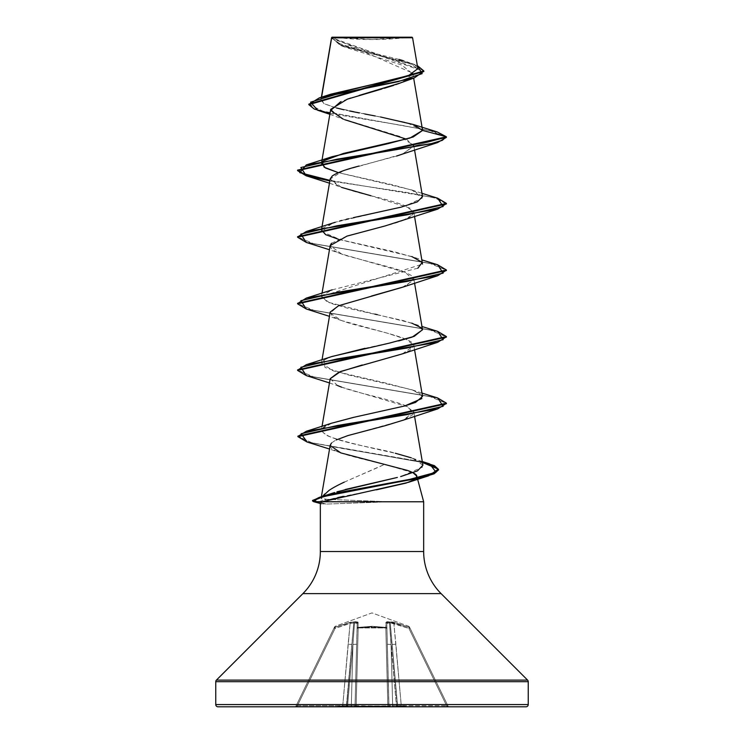 <?xml version="1.0" encoding="UTF-8"?>
<svg xmlns="http://www.w3.org/2000/svg" width="744" height="744" viewBox="0 0 744 744"><rect width="100%" height="100%" fill="white"/><g stroke="black" fill="none" stroke-linecap="round" stroke-linejoin="round"><path stroke-width="0.56" stroke-dasharray="3.72 2.79" d="M335.07 628.42L334.707 627.397L334.065 627.955L335.07 628.42L350.108 623.463L342.742 705.712L297.368 705.712L335.07 628.42L297.368 705.712L342.742 705.712L350.108 623.463L335.07 628.42L334.065 627.955L295.917 706.177L334.605 626.857L295.917 706.177L297.368 705.712L335.07 628.42L297.368 705.712L295.917 706.177L334.065 627.955L335.07 628.42L335.228 626.29L372 612.907L408.772 626.29L409.293 627.397L390.116 621.705L386.834 621.751L385.885 622.449L385.913 627.955L386.936 628.42L385.95 627.397L372.019 626.29L358.05 627.397L358.087 627.955L358.115 622.449L356.013 621.705L351.326 622.021L334.707 627.397L353.884 621.705L357.873 622.021L358.05 627.397L371.981 626.29L385.95 627.397L385.885 622.449L387.987 621.705L392.674 622.021L409.293 627.397L408.772 626.29L372 612.907L335.228 626.29L334.707 627.397L349.782 622.449L354.553 621.891L358.115 622.449L358.05 627.397L385.95 627.397L385.885 622.449L389.447 621.891L394.218 622.449L409.293 627.397A1.116 1.097 154 0 1 409.935 627.964L448.083 706.177L409.395 626.857L448.083 706.177L446.633 705.712L408.93 628.42L393.892 623.463L401.258 705.712L446.633 705.712L401.258 705.712L393.892 623.463L408.93 628.42L446.633 705.712L408.93 628.42L409.935 627.964L408.93 628.42L446.633 705.712L448.083 706.177L409.935 627.964L408.93 628.42L408.772 626.29L409.293 627.397A1.116 1.097 -26 0 1 409.935 627.964L409.935 627.964A1.116 1.097 -26 0 0 409.293 627.397L408.93 628.42L391.642 622.719L390.237 622.812L397.538 705.777A1.116 1.116 0 0 0 398.654 706.8L397.268 705.824L392.181 644.462L397.538 705.777L392.181 644.462L397.538 705.777L396.431 705.777L396.431 706.8L397.119 706.8L397.166 705.824L396.431 705.777L391.065 644.462L392.674 705.777L396.431 705.777L392.674 705.777L391.065 644.462L396.431 705.777L389.475 622.812L390.237 622.812L389.475 622.812L391.065 644.462L396.431 705.777L397.538 705.777L390.237 622.812L397.538 705.777L401.258 705.712L395.882 644.239L392.181 644.462L395.882 644.239L393.892 623.463L401.258 705.712L397.538 705.777L392.181 644.462L395.882 644.239L392.181 644.462L390.237 622.812L393.892 623.463L394.218 622.449L393.892 623.463L390.237 622.812A1.116 1.06 54.5 0 0 389.447 621.891L390.237 622.812L387.485 622.719L386.806 623.463L388.88 705.898L356.134 706.177L358.18 627.964L372 626.857L385.82 627.964L387.866 706.177L385.82 627.964L372 626.857L358.18 627.964L356.134 706.177L387.866 706.177L385.82 627.964A1.116 0.493 178.5 0 1 386.936 628.42L388.954 705.712L386.936 628.42A1.116 0.493 178.5 0 0 385.913 627.955A1.116 0.493 178.5 0 0 385.82 627.964L387.866 706.177L392.674 705.777L391.065 644.462L387.345 644.239L391.065 644.462L389.475 622.812L391.065 644.462L392.674 705.777L388.954 705.712L387.345 644.239L391.065 644.462L387.345 644.239L386.806 623.463L387.475 622.719L389.475 622.812L389.447 621.891A1.116 1.06 54.5 0 1 390.237 622.812L408.93 628.42L409.935 627.964A1.116 1.097 154 0 0 409.293 627.397L408.93 628.42L409.293 627.397L394.218 622.449L393.892 623.463L394.218 622.449L389.447 621.891L389.475 622.812L386.806 623.463A1.116 1.069 -1.5 0 0 385.885 622.449A1.116 1.069 178.5 0 1 386.806 623.463L386.936 628.42A1.116 1.06 -1.5 0 0 385.95 627.397L386.936 628.42L385.82 627.964L385.95 627.397A1.116 1.06 -1.5 0 1 386.936 628.42L386.806 623.463L390.237 622.812A1.116 1.06 -125.5 0 0 389.447 621.891L389.475 622.812L389.447 621.891L385.885 622.449A1.116 1.069 -1.5 0 1 386.806 623.463A1.116 1.069 178.5 0 0 385.885 622.449L385.82 627.964L358.18 627.964L356.134 706.177L355.046 705.712L357.064 628.42A1.116 0.493 -178.5 0 1 358.18 627.964A1.116 0.493 -178.5 0 0 358.087 627.955A1.116 0.493 -178.5 0 0 357.064 628.42L355.046 705.712L356.134 706.177L358.18 627.964L358.05 627.397L358.18 627.964L357.064 628.42L358.05 627.397L358.18 627.964L385.82 627.964A1.116 0.493 -1.5 0 1 385.913 627.955L385.95 627.397L385.82 627.964L385.95 627.397L358.05 627.397A1.116 1.06 1.5 0 0 357.064 628.42L357.194 623.463L356.525 622.719L354.525 622.812L352.935 644.462L351.326 705.777L347.569 705.777L352.935 644.462L347.569 705.777L351.326 705.777L352.935 644.462L347.569 705.777L346.834 705.824L347.569 705.777L352.935 644.462L354.525 622.812L353.763 622.812L354.525 622.812L352.935 644.462L351.326 705.777L355.046 705.712L356.655 644.239L352.935 644.462L356.655 644.239L357.194 623.463L355.046 705.712L351.326 705.777L352.935 644.462L356.655 644.239L352.935 644.462L354.525 622.812L356.516 622.719L357.194 623.463A1.116 1.069 -178.5 0 1 358.115 622.449A1.116 1.069 1.5 0 0 357.194 623.463L354.525 622.812L354.553 621.891L354.525 622.812L353.763 622.812L346.462 705.777A1.116 1.116 0 0 1 345.356 706.8L346.732 705.824L353.763 622.812L350.108 623.463L342.742 705.712L346.462 705.777L351.819 644.462L346.732 705.824L351.819 644.462L348.118 644.239L351.819 644.462L353.763 622.812L346.462 705.777L342.742 705.712L348.118 644.239L351.819 644.462L348.118 644.239L350.108 623.463L353.763 622.812L354.553 621.891L354.525 622.812L357.194 623.463L357.064 628.42L358.05 627.397A1.116 1.06 -178.5 0 0 357.064 628.42A1.116 1.06 1.5 0 1 358.05 627.397L358.115 622.449A1.116 1.069 -178.5 0 0 357.194 623.463A1.116 1.069 1.5 0 1 358.115 622.449L354.553 621.891A1.116 1.06 -54.5 0 0 353.763 622.812L350.108 623.463L349.782 622.449L350.108 623.463L335.07 628.42L334.065 627.955A1.116 1.107 161.2 0 1 334.707 627.397L335.07 628.42L350.108 623.463L354.525 622.812L354.553 621.891A1.116 1.06 125.5 0 0 353.763 622.812A1.116 1.06 -54.5 0 1 354.553 621.891L349.782 622.449L350.108 623.463L349.782 622.449L334.707 627.397L335.07 628.42M334.67 37.2L372 39.553L409.33 37.2L334.67 37.2L409.33 37.2A297.6 297.6 0 0 1 334.661 37.2L412.018 37.2L334.67 37.2M423.662 551.527L320.339 551.527L423.662 551.527M302.901 593.619L441.099 593.619L302.901 593.619M417.328 478.141L417.468 478.662L417.328 478.141M423.662 501.781L381.681 501.781L423.662 501.781M312.526 500.452L319.381 501.503L382.063 501.503L326.709 499.298L321.324 498.434L322.487 496.415M344.267 482.14L384.592 464.377C358.441 476.746 324.756 488.018 321.324 498.434L322.152 497.113L321.324 498.434C322.729 498.722 319.25 499.01 326.709 499.298L319.381 501.503L319.381 502.061L326.114 504.088L381.681 502.061L326.114 504.088L321.129 503.716L320.339 503.167L322.347 501.781M345.876 706.688L332.54 706.8L346.788 705.74L347.16 706.716L346.788 705.74L332.54 706.8L346.881 706.8L346.788 705.74L347.569 705.777L347.569 706.8L346.881 706.8L449.088 706.8L294.912 706.8L390.07 706.8A1.116 1.116 0 0 1 388.954 705.712L387.866 706.8L387.866 706.177L356.134 706.177L356.134 706.8L355.046 705.712A1.116 1.116 0 0 1 353.93 706.8A1.116 1.116 0 0 0 355.046 705.712A1.116 1.116 0 0 1 353.93 706.8A1.116 1.116 0 0 0 355.046 705.712L351.326 705.777L351.326 706.8L351.326 705.777L346.834 705.824L347.169 706.372M423.82 71.229L414.194 64.877L341.45 45.793L331.638 37.544L412.808 73.163L404.838 81.059M403.397 81.719L400.319 82.993M395.752 84.658L393.734 85.346M384.397 88.248L381.802 89.001M330.689 109.377L341.422 118.426L400.198 136.533L413.813 145.582L403.071 153.869M396.636 156.054L359.11 166.042M330.187 178.913L338.074 186C346.574 189.339 357.836 192.668 371.87 195.988C386.08 199.364 397.38 202.684 405.778 205.976L413.813 212.217L411.86 215.946C407.182 219.303 398.273 222.623 385.132 225.934M346.778 236.173L331.48 243.269M330.187 245.501L330.15 245.901C330.41 249.231 336.074 252.56 347.16 255.88L384.648 265.859C397.919 269.198 406.94 272.527 411.711 275.847L413.813 278.795L406.075 285.826L402.885 287.11M371.433 296.047L338.79 305.617M330.187 312.089L332.066 315.772C335.842 318.813 344.695 322.143 358.617 325.751C384.202 332.41 414.575 339.069 413.85 345.718L409.832 350.526L398.142 355.334L362.319 364.96M414.538 349.634L413.813 345.383L406.419 339.431L387.233 333.145L341.58 320.571L330.224 313.187L338.371 305.793M330.187 378.687L337.776 385.643C352.926 392.358 390.144 399.017 405.471 405.61L413.813 411.981L403.118 420.202M329.462 382.928L341.58 387.159L408.661 407.098L412.976 414.603L402.42 420.453L347.997 435.556M335.06 440.541L331.489 443.033L335.06 440.541M330.169 445.461C328.718 451.794 358.924 458.099 384.592 464.377L413.05 472.756M325.193 495.727L330.113 493.969M331.043 493.663L334.651 492.509M336.92 491.803L345.244 489.496M422.918 465.186L412.269 458.174L395.343 453.254C380.751 448.39 319.855 440.29 321.715 428.953L331.638 423.206M322.031 426.377L321.715 428.953C319.381 429.018 321.287 431.278 327.444 435.752C337.06 439.788 359.696 445.619 395.343 453.254M354.265 417.217L404.69 405.973M422.536 396.394L413.618 390.368L385.569 383.002L333.219 370.865L321.464 363.1L324.058 360.04L324.97 367.471L348.034 374.892L411.832 389.735L421.011 394.134L421.876 398.533M324.179 359.966L331.517 356.664M364.978 348.304L398.57 340.966M422.536 329.806L416.259 324.83L403.127 320.562L347.411 308.156L329.722 303.05L321.464 296.512L422.518 264.092M422.536 263.218L414.808 257.647L394.301 251.788L338.315 239.224M322.282 228.352L335.265 222.27L339.813 220.968M341.775 220.438L346.23 219.322M348.518 218.773L353.261 217.676M422.536 196.63L413.683 190.631L391.837 184.633L338.334 172.636L411.832 189.971L422.322 198.043L404.987 206.125L335.265 222.27M322.282 161.764L322.989 161.076L322.282 161.764M422.573 130.423L406.559 122.546L334.688 107.499L324.17 103.732L320.906 99.975L321.594 97.157L321.269 99.11L326.086 95.995M417.858 68.653L331.619 37.674L412.576 37.758M399.119 59.446L354.786 48.565L338.12 43.115L331.619 37.674L339.078 44.287L359.994 50.713L411.99 63.556L417.328 65.546L364.067 51.708L340.278 44.789L331.647 37.823M331.657 37.898L344.305 46.9L401.63 64.96L412.846 73.991L400.226 83.021M359.175 95.427L350.629 98.069M347.746 99.026L340.678 101.714M329.843 114.297L344.658 119.691M406.41 139.137L413.85 146.084L446.4 137.361L429.855 130.581L317.669 110.261M331.601 37.581L331.48 38.418L423.829 71.508M329.992 113.432L402.076 125.401L433.138 131.381L446.4 137.361L413.85 146.084L402.42 154.101L343.254 170.748L330.169 179.072L341.58 187.395L329.462 183.163M308.862 104.393L323.175 111.284L437.212 131.939L322.366 111.07L308.844 104.114M336.511 107.982L323.826 103.546L321.269 99.11L331.108 94.107M374.567 83.979L383.337 82.119M409.088 75.339L417.84 68.569L406.81 61.808L403.453 60.72M380.519 116.985L375.246 115.98M364.839 114.009L359.268 112.939M349.587 110.996L344.044 109.796M416.789 476.113L414.454 479.648M376.418 489.85L343.282 496.35M337.683 497.624L333.87 498.564M527.589 680.109L216.411 680.109L527.589 680.109M528.24 681.681L215.76 681.681L528.24 681.681M526.008 706.8L217.992 706.8M320.348 503.065L321.166 502.349M408.289 482.372L415.989 478.439M336.149 439.983L347.95 435.566M337.776 385.643L330.169 378.77M402.43 353.865L413.85 345.718M402.43 287.277L413.673 280.256L405.322 272.369L341.58 253.983L330.169 245.622M402.42 220.689L413.255 214.458L410.232 208.227L370.968 195.756M446.4 203.949L435.686 198.192L406.633 192.436L329.843 180.913L405.768 192.296L434.924 197.978L446.372 203.67M306.305 242.423L429.716 263.302L446.372 270.258M306.305 309.011L429.716 329.89L446.372 336.846M306.305 375.599L429.707 396.478L446.372 403.434M307.03 442.001L422.453 462.47L307.058 442.01M313.41 501.614L381.681 502.061L319.381 502.061L326.114 504.088M437.695 198.211L329.936 180.374L437.667 198.202M297.6 236.685L301.655 240.2L313.373 243.716L437.667 264.799M297.6 303.273L301.655 306.788L313.363 310.304L437.667 331.378M297.6 369.861L301.646 373.376L313.354 376.892L437.658 397.966M297.907 436.663L297.907 436.105L311.048 442.55L345.142 448.995L422.35 461.894L311.876 442.764L297.935 436.384M446.4 403.713L442.345 400.198L430.627 396.682L306.333 375.608M446.4 337.125L442.345 333.61L430.637 330.094L306.333 309.02M446.4 270.537L442.355 267.022L430.637 263.506L306.333 242.432M332.168 223.265L321.799 231.589L340.845 239.912L411.832 256.559L421.969 259.907M417.868 268.203L332.168 289.853L321.641 295.917L327.174 301.99L374.781 314.117M377.301 314.647L411.841 323.147L421.969 326.495M421.318 327.816L422.518 329.685M332.159 356.441L324.058 360.04M332.168 423.029L325.007 426.061L321.715 428.953M422.285 461.513L411.237 457.811L421.03 462.508L422.443 467.195L400.663 476.579M330.503 493.839L326.709 495.151M319.381 501.503L326.709 499.298L382.063 501.503L319.381 501.503L312.647 500.712M437.695 397.975L314.275 377.096L297.628 370.14M437.695 331.387L314.284 310.508L297.628 303.552M437.695 264.799L314.293 243.92L297.628 236.964M404.82 37.739L331.619 37.674L331.48 38.418M334.065 627.964L334.065 627.964A1.116 1.097 26 0 1 334.707 627.397L335.228 626.29L334.707 627.397A1.116 1.097 26 0 0 334.065 627.964L334.065 627.955A1.116 1.107 -18.8 0 1 334.707 627.397A1.116 1.097 -154 0 0 334.065 627.964M398.124 706.688L411.46 706.8L397.212 705.74L396.84 706.716L397.212 705.74L411.46 706.8L390.07 706.8A1.116 1.116 0 0 1 388.954 705.712A1.116 1.116 0 0 0 390.07 706.8A1.116 1.116 0 0 1 388.954 705.712A1.116 1.116 0 0 0 390.07 706.8L392.674 706.8L392.674 705.777L388.954 705.712L392.674 705.777L392.674 706.8L396.431 706.8L396.431 705.777L392.674 705.777L397.166 705.824L396.831 706.372M396.84 706.716L411.46 706.8L397.212 705.74L411.46 706.8L398.542 706.8L397.212 705.74L398.654 706.8A1.116 1.116 0 0 1 397.538 705.777L397.705 706.372M397.538 705.777A1.116 1.116 0 0 0 398.654 706.8A1.116 1.116 0 0 1 397.538 705.777A1.116 1.116 0 0 0 398.654 706.8L401.258 706.8L401.258 705.712L397.538 705.777L401.258 705.712L401.258 706.8L446.633 706.8L446.633 705.712L401.258 705.712L446.633 705.712L446.633 706.8L449.088 706.8A1.116 1.116 0 0 1 448.083 706.177L446.633 705.712L448.083 706.177A1.116 1.116 0 0 0 449.088 706.8A1.116 1.116 0 0 1 448.083 706.177A1.116 1.116 0 0 0 449.088 706.8L446.633 706.8L446.633 705.712L446.633 706.8L401.258 706.8L401.258 705.712L401.258 706.8L398.654 706.8A1.116 1.116 0 0 1 397.538 705.777A1.116 1.116 0 0 0 398.654 706.8A1.116 1.116 0 0 1 397.538 705.777L398.644 706.8L397.538 705.777M347.569 706.8L347.569 705.777L355.046 705.712A1.116 1.116 0 0 1 353.93 706.8L347.569 706.8L347.569 705.777M347.16 706.716L332.54 706.8L346.788 705.74L332.54 706.8L345.458 706.8L346.788 705.74L345.346 706.8A1.116 1.116 0 0 0 346.462 705.777A1.116 1.116 0 0 1 345.346 706.8A1.116 1.116 0 0 0 346.462 705.777L342.742 705.712L342.742 706.8L345.346 706.8L342.742 706.8L342.742 705.712L297.368 705.712L297.368 706.8L342.742 706.8L297.368 706.8L297.368 705.712L295.917 706.177A1.116 1.116 0 0 1 294.912 706.8L297.368 706.8L294.912 706.8A1.116 1.116 0 0 0 295.917 706.177A1.116 1.116 0 0 1 294.912 706.8A1.116 1.116 0 0 0 295.917 706.177L297.368 705.712L297.368 706.8L297.368 705.712L342.742 705.712L342.742 706.8L342.742 705.712L346.462 705.777A1.116 1.116 0 0 1 345.346 706.8A1.116 1.116 0 0 0 346.462 705.777A1.116 1.116 0 0 1 345.346 706.8A1.116 1.116 0 0 0 346.462 705.777L346.295 706.372M396.431 706.8L396.431 705.777M392.674 706.8L392.674 705.777M388.954 705.712A1.116 1.116 0 0 0 390.07 706.8A1.116 1.116 0 0 1 388.954 705.712A1.116 1.116 0 0 0 390.07 706.8L387.866 706.8L388.954 705.712L390.07 706.8L388.954 705.712M351.326 706.8L351.326 705.777M387.866 706.8L353.93 706.8A1.116 1.116 0 0 0 355.046 705.712A1.116 1.116 0 0 1 353.93 706.8A1.116 1.116 0 0 0 355.046 705.712L387.866 706.177M356.134 706.8L356.134 706.177M346.462 705.777L345.356 706.8L346.462 705.777M321.38 97.231L320.906 99.975M412.808 73.163L413.664 78.139M321.808 161.299L321.715 161.876M413.813 145.582L414.538 149.87M321.808 227.887L321.715 228.464M413.813 212.217L414.538 216.458M322.031 293.201L321.464 296.512M413.813 278.795L414.538 283.046M322.031 359.789L321.464 363.1M413.813 411.981L414.538 416.222M321.38 496.75L321.157 498.061M344.305 46.9L341.45 45.793M406.81 61.808L411.99 63.556M321.129 503.716L320.339 503.502M340.798 452.891L329.536 449.041M341.58 320.571L329.462 316.339M341.58 253.983L329.462 249.752M411.832 189.971L421.969 193.319M412.232 389.875L421.969 393.083M408.772 626.29L409.395 626.857M335.228 626.29L334.605 626.857M355.046 705.712L353.93 706.8L355.046 705.712"/><path stroke-width="1.12" d="M331.666 37.832L412.576 37.758L412.018 37.2L331.982 37.2L412.018 37.2L412.576 37.758L331.619 37.563L321.594 97.157L331.666 37.832M528.24 704.568L215.76 704.568A2.232 2.232 0 0 0 217.992 706.8L526.008 706.8A2.232 2.232 0 0 0 528.24 704.568L528.24 681.681L215.76 681.681L215.76 704.568L528.24 704.568L215.76 704.568L215.76 681.681L528.24 681.681A2.232 2.232 0 0 0 527.589 680.109L216.411 680.109A2.232 2.232 0 0 0 215.76 681.681A2.232 2.232 0 0 1 216.411 680.109L527.589 680.109L441.099 593.619L302.901 593.619L216.411 680.109L302.901 593.619A59.52 59.52 0 0 0 320.339 551.527A59.52 59.52 0 0 1 302.901 593.619L441.099 593.619A59.52 59.52 0 0 1 423.662 551.527L423.662 501.781L322.347 501.781L423.662 501.781L423.662 551.527A59.52 59.52 0 0 0 441.099 593.619L527.589 680.109A2.232 2.232 0 0 1 528.24 681.681L528.24 704.568A2.232 2.232 0 0 1 526.008 706.8L217.992 706.8A2.232 2.232 0 0 1 215.76 704.568L528.24 704.568M321.38 496.75L330.197 445.2L331.489 443.033L330.169 445.461L340.798 452.891L407.173 470.348C413.524 472.617 416.733 474.542 416.789 476.113L417.328 478.141L416.789 476.113L413.05 472.756M417.468 478.662L423.662 501.781L417.468 478.662M322.487 496.415L329.015 490.445C332.41 488.064 337.497 485.302 344.267 482.14M320.339 503.167L320.339 551.527L423.662 551.527L320.339 551.527L320.348 503.065M347.569 705.777L347.569 706.8M404.838 81.059L403.397 81.719M400.319 82.993L395.752 84.658M393.734 85.346L384.397 88.248M381.802 89.001L347.29 99.185L330.689 109.377L321.808 161.299M403.071 153.869L396.636 156.054M359.11 166.042C345.867 169.381 336.902 172.71 332.215 176.03L330.187 178.913L321.808 227.887M330.169 245.622L347.011 236.099L385.132 225.934L346.778 236.173M331.48 243.269L330.187 245.501L322.031 293.201M402.885 287.11L371.433 296.047M338.79 305.617L330.187 312.089L322.031 359.789M362.319 364.96L338.846 372.186L330.187 378.687L322.031 426.377M403.118 420.202L385.625 425.568L347.997 435.556L336.149 439.983M326.709 495.151L325.193 495.727M330.113 493.969L331.043 493.663M345.244 489.496L397.343 477.443L336.92 491.803M400.663 476.579L417.505 470.868L422.918 465.186L414.538 416.222M331.638 423.206L354.265 417.217M421.876 398.533L404.69 405.973L415.571 402.411L422.536 396.394L414.538 349.634M331.517 356.664L364.978 348.304M398.57 340.966L412.213 337.088L422.536 329.806L414.538 283.046M422.518 264.092L414.538 216.458M338.315 239.224L325.612 234.639L321.464 229.924L322.282 228.352M339.813 220.968L341.775 220.438M346.23 219.322L348.518 218.773M353.261 217.676L401.118 207.148L417.3 201.884L422.536 196.63L414.538 149.87M338.334 172.636L325.481 167.986L321.464 163.336L322.282 161.764L324.142 167.205L338.325 172.636M422.573 130.423L446.4 136.803L297.6 170.097L306.184 175.24L329.936 180.374L299.739 172.645L306.305 164.917L430.627 143.834L442.345 140.318L446.4 136.803L437.184 131.93L446.4 136.803L446.4 137.361L437.686 142.541L337.069 159.188L300.855 167.512L306.314 175.835L329.843 180.913L306.156 175.789L297.6 170.655L446.4 137.361L446.4 136.803L422.573 130.423L413.171 136.989L388.48 143.555L332.159 156.677L322.989 161.076L343.505 153.413L409.916 138.086L422.573 130.423L413.339 124.508L380.519 116.985M326.086 95.995L408.67 75.488L417.858 68.653L412.576 37.758L404.82 37.739M329.843 114.297L317.669 110.261L310.583 102.17L336.902 94.088L414.334 77.906L400.226 83.021L359.175 95.427M350.629 98.069L347.746 99.026M340.678 101.714L330.68 110.438L343.254 119.161M344.658 119.691L406.41 139.137M414.334 77.906L423.82 71.229M308.844 104.672L308.844 104.114L423.829 70.95L423.829 71.508L308.844 104.672L314.284 109.052L329.992 113.432M423.829 70.95L417.328 65.546L422.155 73.628L397.984 81.71L319.297 97.883L308.862 104.393M331.48 38.418L331.601 37.581M319.297 97.883L331.108 94.107L374.567 83.979M383.337 82.119L409.088 75.339M403.453 60.72L399.119 59.446M375.246 115.98L364.839 114.009M359.268 112.939L349.587 110.996M344.044 109.796L336.511 107.982M414.454 479.648L406.019 483.107L376.418 489.85M343.282 496.35L337.683 497.624M334.27 498.471L322.347 501.781L408.289 482.372L428.674 475.788L329.443 495.16L317.893 498.387L313.41 501.614L321.129 503.716M217.992 706.8L526.008 706.8M321.166 502.349L322.347 501.781M415.989 478.439L416.789 476.113M341.58 387.159L337.776 385.643M330.169 378.77L340.687 371.451L402.43 353.865L437.695 342.305L337.088 358.952L300.855 367.276L306.305 375.599L329.462 382.928M338.371 305.793L402.43 287.277L437.695 275.717L337.079 292.364L300.855 300.688L306.305 309.011L329.462 316.339M385.132 225.934L437.686 209.129L337.069 225.776L300.855 234.1L306.305 242.423L329.462 249.752M370.968 195.756L341.58 187.395M446.372 203.67L437.686 209.129M446.372 270.258L437.695 275.717M446.372 336.846L437.695 342.305M446.372 403.434L437.695 408.893L337.655 425.447L301.143 433.724L307.03 442.001L329.536 449.041M319.381 502.061L312.526 501.01L322.133 497.122L337.748 493.235L421.662 477.685L434.115 473.807L438.514 469.92L434.403 466.19L422.453 462.47L438.328 469.129L428.674 475.788M437.667 198.202L446.4 203.391L297.6 236.685L297.6 237.243L446.4 203.949L446.4 203.391M437.667 264.799L446.4 269.979L297.6 303.273L297.6 303.831L446.4 270.537L446.4 269.979M437.667 331.378L446.4 336.567L297.6 369.861L297.6 370.419L446.4 337.125L446.4 336.567M437.658 397.966L446.4 403.155L297.907 436.105L297.907 436.663L446.4 403.713L446.4 403.155M312.647 500.712L319.176 497.429L404.987 480.652L436.049 472.263L429.66 463.875L422.35 461.894L434.384 465.623L438.514 469.362L434.115 473.249L421.662 477.136L337.748 492.677L322.133 496.564L312.526 500.452L312.526 501.01M307.058 442.01L297.907 436.663M306.333 375.608L297.6 370.419M306.333 309.02L297.6 303.831M306.333 242.432L297.6 237.243M335.265 222.27L306.305 231.505L406.922 214.858L443.145 206.534L437.695 198.211L421.969 193.319M411.832 256.559L422.239 262.381L417.868 268.203M374.781 314.117L377.301 314.647M411.841 323.147L421.318 327.816M422.518 329.685L414.194 336.372L389.605 343.068L332.159 356.441L306.305 364.681L406.922 348.034L443.145 339.71L437.695 331.387L421.969 326.495M404.69 405.973L353.214 417.449L331.722 423.187M395.343 453.254L411.237 457.811M334.651 492.509L319.176 497.429M297.935 436.384L306.314 431.269L406.931 414.622L443.145 406.298L437.695 397.975L421.969 393.083M297.628 370.14L306.305 364.681M297.628 303.552L306.305 298.093L406.912 281.446L443.145 273.122L437.695 264.799L421.969 259.907M297.628 236.964L306.305 231.505M396.431 705.777L396.431 706.8M392.674 705.777L392.674 706.8M351.326 705.777L351.326 706.8M387.866 706.177L387.866 706.8M356.134 706.177L356.134 706.8M331.564 37.656L321.38 97.231M413.664 78.139L422.546 130.079M321.715 161.876L321.464 163.336M321.715 228.464L321.464 229.924M437.212 131.939L413.339 124.508M402.42 420.453L437.695 408.893M329.462 183.163L306.314 175.835M402.42 154.101L437.686 142.541M297.6 170.097L297.6 170.655M438.514 469.362L438.514 469.92M332.159 156.677L306.305 164.917M332.168 289.853L306.305 298.093M332.168 423.029L306.314 431.269M422.285 461.513L429.66 463.875"/></g></svg>
